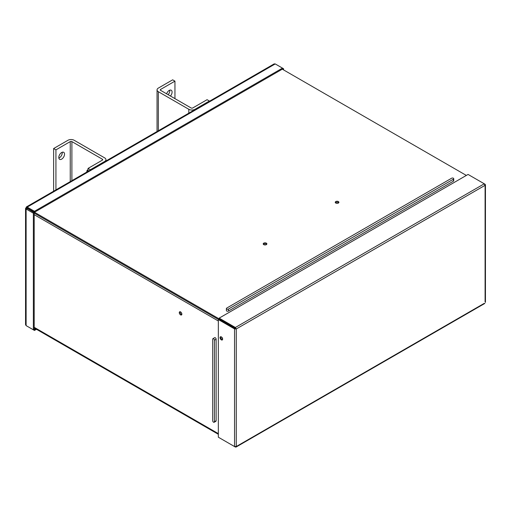 <?xml version="1.0" encoding="UTF-8"?>
<svg xmlns="http://www.w3.org/2000/svg" width="511" height="511" viewBox="0 0 511 511"><rect width="100%" height="100%" fill="white"/><g stroke="black" fill="none" stroke-linecap="round" stroke-linejoin="round"><path stroke-width="0.77" d="M179.278 312.636A1.82 1.054 -120 0 0 180.076 314.476A1.82 1.054 -120 0 0 181.482 314.961A1.82 1.054 -120 0 0 181.859 314.124A1.82 1.054 -120 0 0 181.06 312.291A1.82 1.054 -120 0 0 179.655 311.806A1.82 1.054 -120 0 0 179.278 312.636M180.166 311.736A1.82 1.054 -120 0 0 180.102 312.164A1.82 1.054 -120 0 0 181.795 314.552M221.723 337.177A1.412 0.818 -120 0 0 222.604 338.799M214.409 340.205A1.214 0.703 -120 0 0 213.879 338.978A1.214 0.703 -120 0 0 212.946 338.659A1.214 0.703 -120 0 0 212.697 339.215L212.697 420.732A1.214 0.703 -120 0 0 213.228 421.952A1.214 0.703 -120 0 0 214.16 422.278A1.214 0.703 -120 0 0 214.409 421.722L214.409 340.205L216.127 339.215A1.214 0.703 -120 0 0 215.597 337.988A1.214 0.703 -120 0 0 214.665 337.662L212.946 338.659M214.16 422.278L215.878 421.288A1.214 0.703 -120 0 0 216.127 420.732L216.127 339.215M453.378 178.211A1.214 0.703 0 0 0 451.66 178.211L226.737 308.069A1.214 0.703 0 0 0 226.386 308.567A1.214 0.703 0 0 0 227.133 309.212A1.214 0.703 0 0 0 228.455 309.059L453.378 179.208A1.214 0.703 0 0 0 453.736 178.709A1.214 0.703 0 0 0 453.378 178.211M266.327 243.153A1.82 1.054 0 0 0 264.34 242.923A1.82 1.054 0 0 0 263.216 243.9A1.82 1.054 0 0 0 263.753 244.641A1.82 1.054 0 0 0 265.739 244.871A1.82 1.054 0 0 0 266.863 243.9A1.82 1.054 0 0 0 266.327 243.153M266.665 244.373A1.82 1.054 0 0 0 266.327 244.105A1.82 1.054 0 0 0 263.414 244.373M338.365 201.564A1.82 1.054 0 0 0 336.379 201.334A1.82 1.054 0 0 0 335.254 202.305A1.82 1.054 0 0 0 335.784 203.052A1.82 1.054 0 0 0 337.771 203.282A1.82 1.054 0 0 0 338.902 202.305A1.82 1.054 0 0 0 338.365 201.564M338.704 202.784A1.82 1.054 0 0 0 338.365 202.516A1.82 1.054 0 0 0 335.452 202.784M466.345 175.426L282.296 69.17M27.492 208.22L235.654 328.413M226.386 308.567L226.386 310.547A1.214 0.703 0 0 0 227.133 311.193A1.214 0.703 0 0 0 228.455 311.046L453.378 181.188A1.214 0.703 0 0 0 453.736 180.69L453.736 178.709M27.453 208.833L27.453 208.239M34.199 213.087L218.478 319.484M283.573 69.905L283.573 68.749L282.749 69.426M282.749 69.228L282.474 68.116L283.573 68.749M26.387 206.936L26.118 207.747L26.949 208.226L27.224 207.108L26.387 206.936L274.113 63.913L275.225 63.926L282.474 68.116L34.473 211.299L34.473 212.25L282.474 69.068M275.225 63.926L27.224 207.108L34.473 211.299M27.224 208.066L34.473 212.25M26.949 208.226L34.199 212.729L33.368 213.202L33.368 329.806L34.473 329.486L34.473 330.445L36.473 329.288M34.199 212.729L34.199 329.333M26.949 208.539L26.118 209.018L33.368 213.202M26.118 207.747L25.55 208.386L26.118 209.018L26.118 325.622L33.368 329.806M34.473 329.486L35.642 328.809M27.224 326.261L34.473 330.445M26.118 325.622L25.55 324.67L25.55 208.386M86.838 172.022L86.838 171.383A1.246 0.722 120 0 1 87.72 169.856L88.045 169.671A2.025 1.169 120 0 0 86.838 172.022A2.025 1.169 120 0 0 86.838 172.035M62.189 152.272A4.056 2.344 -60 0 1 62.233 152.853A4.056 2.344 -60 0 1 58.842 158.065M64.527 154.175A4.056 2.344 -60 0 1 62.757 158.257A4.056 2.344 -60 0 1 59.634 159.343A4.056 2.344 -60 0 1 58.797 157.484A4.056 2.344 -60 0 1 60.566 153.402A4.056 2.344 -60 0 1 63.69 152.316A4.056 2.344 -60 0 1 64.527 154.175M71.891 180.664L71.891 141.604L102.36 159.196L102.36 160.147A1.169 0.677 -0 0 0 102.705 159.675A1.169 0.677 -0 0 0 102.36 159.196M71.891 141.604A1.169 0.677 0 0 0 70.243 141.604L55.929 149.87L53.629 148.548L67.95 140.282A4.414 2.549 0 0 1 74.191 140.282L104.653 157.873A4.414 2.549 -0 0 1 105.949 159.675A4.414 2.549 -0 0 1 104.653 161.476L90.338 169.735L88.045 168.413L102.36 160.147M88.045 171.338L88.045 168.413M53.629 148.548L53.629 191.203M55.929 149.87L55.929 189.881M169.735 90.179A4.056 2.344 -60 0 1 169.786 90.754A4.056 2.344 -60 0 1 168.138 94.707M166.618 93.826A4.056 2.344 -60 0 1 171.242 90.223A4.056 2.344 -60 0 1 172.079 92.082A4.056 2.344 -60 0 1 170.431 96.03M188.808 113.161L188.808 109.284A4.414 2.549 -0 0 0 195.049 109.284L209.363 101.018L207.07 99.696L192.749 107.962A1.169 0.677 -0 0 1 191.101 107.962L160.633 90.37L160.633 89.419A1.169 0.677 0 0 0 160.288 89.898A1.169 0.677 0 0 0 160.633 90.37M188.808 109.284L158.34 91.699L158.34 130.752M174.947 98.636L174.947 81.153L172.654 79.831L158.34 88.096A4.414 2.549 0 0 0 157.049 89.898A4.414 2.549 0 0 0 158.34 91.699M174.947 81.153L160.633 89.419M222.489 339.726A1.82 1.054 60 0 1 220.605 337.317A1.82 1.054 60 0 1 220.752 336.711M220.056 337.63A1.82 1.054 60 0 1 220.433 336.8A1.82 1.054 60 0 1 221.838 337.286A1.82 1.054 60 0 1 222.636 339.119A1.82 1.054 60 0 1 222.253 339.956A1.82 1.054 60 0 1 220.848 339.47A1.82 1.054 60 0 1 220.056 337.63M234.549 446.563L234.549 328.918L236.274 328.963L236.274 446.518L234.549 446.563L218.344 437.205L218.344 319.56L218.893 319.247L235.098 328.599L234.549 328.918L218.344 319.56M485.092 301.912L485.092 185.308L236.274 328.963L219.168 318.768L219.168 318.129L468.063 174.436L484.268 183.794L485.092 185.308L485.092 184.267L484.268 183.794L235.373 327.487L219.168 318.129M235.373 328.126L235.373 327.487L236.274 328.963M484.543 184.586L485.092 184.267L485.092 185.308M219.168 437.684L235.373 447.036L235.373 446.403M236.274 446.518L484.268 303.342M235.098 328.599L235.724 328.643M214.409 421.722L216.127 420.732M218.344 320.991L34.199 214.677M218.344 433.635L34.199 327.315M453.378 179.208L453.378 181.188M228.455 309.059L228.455 311.046M70.243 141.604L70.243 181.616M34.199 327.973L218.344 434.293M105.949 161.003L105.949 159.675M157.049 131.499L157.049 89.898M484.856 303.413L236.005 447.087M485.45 184.79L485.45 302.391"/></g></svg>
